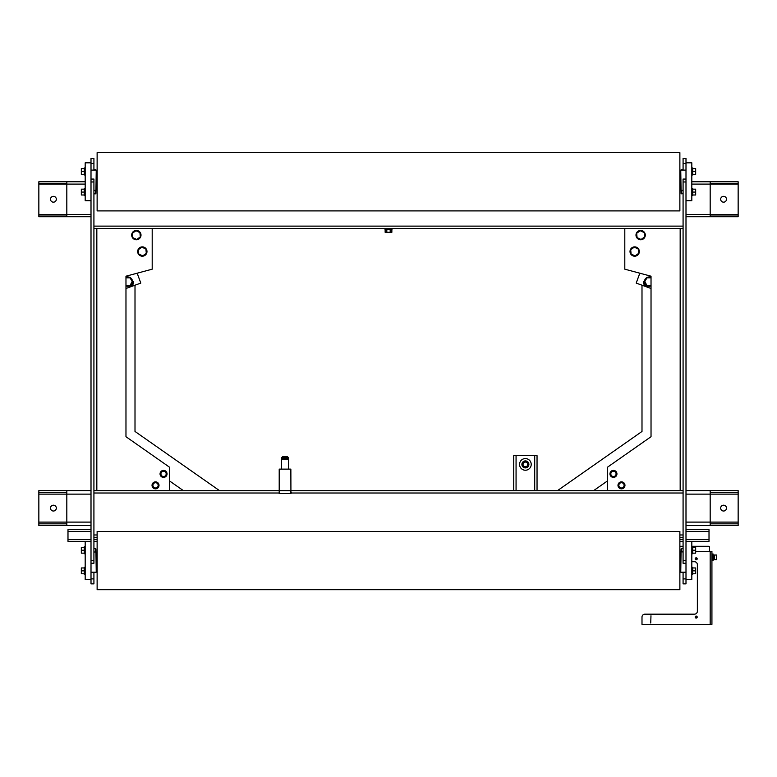 <?xml version="1.0" encoding="UTF-8"?>
<svg xmlns="http://www.w3.org/2000/svg" width="777" height="777" viewBox="0 0 777 777"><rect width="100%" height="100%" fill="white"/><g stroke="black" fill="none" stroke-linecap="round" stroke-linejoin="round"><path stroke-width="1.17" d="M50.505 508.109A2.914 2.914 0 0 1 53.419 505.196A2.914 2.914 0 0 1 56.332 508.109A2.914 2.914 0 0 1 53.419 511.023A2.914 2.914 0 0 1 50.505 508.109M720.667 508.109A2.914 2.914 0 0 1 723.581 505.196A2.914 2.914 0 0 1 726.495 508.109A2.914 2.914 0 0 1 723.581 511.023A2.914 2.914 0 0 1 720.667 508.109M66.822 492.375L38.85 492.375L38.85 523.844L66.822 523.844M710.178 523.844L738.15 523.844L738.15 492.375L710.178 492.375M38.85 492.375L38.85 490.627L66.822 490.627L66.822 525.592L38.85 525.592L38.85 523.844M685.994 525.592L710.178 525.592L710.178 490.627L685.994 490.627M557.497 490.685L537.043 490.627L537.043 455.662L534.712 455.662L534.712 490.685M513.733 490.627L290.86 490.627M279.205 490.627L219.502 490.627L135.004 431.458L135.004 285.208M91.006 490.627L66.822 490.627M710.178 490.627L738.15 490.627L738.15 492.375M66.822 525.592L91.006 525.592M738.15 523.844L738.15 525.592L710.178 525.592M50.505 199.252A2.914 2.914 0 0 1 53.419 196.338A2.914 2.914 0 0 1 56.332 199.252A2.914 2.914 0 0 1 53.419 202.166A2.914 2.914 0 0 1 50.505 199.252M720.667 199.252A2.914 2.914 0 0 1 723.581 196.338A2.914 2.914 0 0 1 726.495 199.252A2.914 2.914 0 0 1 723.581 202.166A2.914 2.914 0 0 1 720.667 199.252M66.822 183.518L38.85 183.518L38.85 214.986L66.822 214.986M710.178 214.986L738.15 214.986L738.15 183.518L710.178 183.518M738.15 214.986L738.15 216.734L685.994 216.734L710.178 216.734L710.178 181.769L691.821 181.769M91.006 216.734L66.822 216.734L91.006 216.734M38.85 183.518L38.85 181.769L66.822 181.769L66.822 216.734L38.85 216.734L38.85 214.986M85.179 181.769L66.822 181.769M710.178 181.769L738.15 181.769L738.15 183.518M680.166 490.627L683.08 490.627M557.497 490.627L641.996 431.458L641.996 285.208M93.92 490.627L96.834 490.627M525.388 460.907A3.496 3.496 0 0 1 528.884 464.403A3.496 3.496 0 0 1 525.388 467.9A3.496 3.496 0 0 1 521.891 464.403A3.496 3.496 0 0 1 525.388 460.907M537.043 490.685L537.043 455.662M516.064 490.685L516.064 455.662L534.712 455.662M516.064 455.662L513.733 455.662L513.733 490.685M528.884 464.403A3.496 3.496 0 0 0 525.388 460.907A3.496 3.496 0 0 0 521.891 464.403A3.496 3.496 0 0 0 525.388 467.9A3.496 3.496 0 0 0 528.884 464.403A3.496 3.496 0 0 0 525.388 460.907A3.496 3.496 0 0 0 521.891 464.403A3.496 3.496 0 0 0 525.388 467.9A3.496 3.496 0 0 0 528.884 464.403M531.215 464.403A5.827 5.827 0 0 0 525.388 458.576A5.827 5.827 0 0 0 519.56 464.403A5.827 5.827 0 0 0 525.388 470.231A5.827 5.827 0 0 0 531.215 464.403M527.719 464.403A2.331 2.331 0 0 1 525.388 466.734A2.331 2.331 0 0 1 523.057 464.403A2.331 2.331 0 0 1 525.388 462.072A2.331 2.331 0 0 1 527.719 464.403M683.08 490.685L290.919 490.685L290.919 493.599L279.205 493.599L279.205 493.016L93.92 493.016M93.92 537.305L97.125 537.305M679.875 537.305L683.08 537.305M290.919 490.685L290.86 469.123L279.205 469.123L279.205 490.685L93.92 490.685M291.501 492.433L290.919 492.433M93.92 228.448L683.08 228.448M91.006 578.894L91.006 583.867L93.92 583.867L93.92 578.894L91.006 578.894M91.006 560.353L91.006 563.267L93.92 563.267L93.92 179.06L91.006 179.06L91.006 560.353L93.92 560.353M91.006 158.459L91.006 163.432L93.92 163.432L93.92 158.459L91.006 158.459M96.834 228.448L93.92 228.593M93.92 490.423L96.834 490.685M152.195 228.448L152.195 269.182L125.971 276.204L125.971 436.713L169.677 467.317L169.677 490.685M93.92 163.432L93.92 170.114M93.92 572.212L93.92 578.894M683.08 228.593L680.166 228.448M680.166 490.685L683.08 490.423M607.323 490.685L607.323 467.317L651.029 436.713L651.029 276.204L624.805 269.182L624.805 228.448M683.08 578.894L683.08 583.867L685.994 583.867L685.994 578.894L683.08 578.894L683.08 572.212M683.08 560.353L683.08 563.267L685.994 563.267L685.994 179.06L683.08 179.06L683.08 560.353L685.994 560.353M683.08 170.114L683.08 163.432L685.994 163.432L685.994 158.459L683.08 158.459L683.08 163.432M287.655 458.838L287.655 459.508M282.41 458.838L282.41 459.508M281.536 469.123L281.536 459.508L288.529 459.508L288.529 469.123M288.529 457.76L288.529 458.838L281.536 458.838L281.536 457.76L288.529 457.76L287.364 456.594L282.702 456.594L281.536 457.76M391.861 229.38L391.861 232.294L390.18 232.294L390.18 229.38M386.82 229.38L386.82 232.294L390.18 232.294M385.139 229.38L385.139 232.294L386.82 232.294M391.997 228.448L391.997 229.38L385.003 229.38L385.003 228.448M290.86 493.599L290.86 490.685L279.205 490.685L279.205 493.599L290.919 493.599M183.459 490.685L169.677 481.031M593.541 490.685L607.323 481.031M651.029 288.49L636.208 283.1L639.811 273.203M137.189 273.203L140.792 283.1L125.971 288.49M647.154 287.082A5.827 5.827 0 0 1 643.327 281.614M133.673 281.614A5.827 5.827 0 0 1 129.846 287.082M125.971 277.826L130.041 277.826L132.226 281.614L130.041 285.402L125.971 285.402M651.029 285.402L646.959 285.402L644.774 281.614L646.959 277.826L651.029 277.826M125.971 277.34A4.662 4.662 0 0 1 132.508 281.614A4.662 4.662 0 0 1 125.971 285.878M651.029 277.34A4.662 4.662 0 0 0 644.492 281.614A4.662 4.662 0 0 0 651.029 285.878M165.987 472.299A2.914 2.914 0 0 0 161.956 471.454A2.914 2.914 0 0 0 161.111 475.495A2.914 2.914 0 0 0 165.142 476.33A2.914 2.914 0 0 0 165.987 472.299M157.964 483.76A2.914 2.914 0 0 0 153.933 482.915A2.914 2.914 0 0 0 153.088 486.946A2.914 2.914 0 0 0 157.119 487.791A2.914 2.914 0 0 0 157.964 483.76M615.889 472.299A2.914 2.914 0 0 0 611.858 471.454A2.914 2.914 0 0 0 611.013 475.495A2.914 2.914 0 0 0 615.044 476.33A2.914 2.914 0 0 0 615.889 472.299M623.912 483.76A2.914 2.914 0 0 0 619.881 482.915A2.914 2.914 0 0 0 619.036 486.946A2.914 2.914 0 0 0 623.067 487.791A2.914 2.914 0 0 0 623.912 483.76M623.387 488.277A3.496 3.496 0 0 0 624.397 483.44A3.496 3.496 0 0 0 619.56 482.43A3.496 3.496 0 0 0 618.55 487.266A3.496 3.496 0 0 0 623.387 488.277M615.365 476.816A3.496 3.496 0 0 0 616.375 471.979A3.496 3.496 0 0 0 611.538 470.969A3.496 3.496 0 0 0 610.528 475.815A3.496 3.496 0 0 0 615.365 476.816M165.462 476.816A3.496 3.496 0 0 0 166.472 471.979A3.496 3.496 0 0 0 161.635 470.969A3.496 3.496 0 0 0 160.625 475.815A3.496 3.496 0 0 0 165.462 476.816M157.44 488.277A3.496 3.496 0 0 0 158.45 483.44A3.496 3.496 0 0 0 153.613 482.43A3.496 3.496 0 0 0 152.603 487.266A3.496 3.496 0 0 0 157.44 488.277M644.22 232.585L644.619 236.936L641.054 239.462L637.082 237.626L636.684 233.275L640.248 230.75L644.22 232.585M638.247 249.009L638.645 253.37L635.071 255.886L631.099 254.06L630.701 249.699L634.275 247.173L638.247 249.009M145.901 249.009L146.299 253.37L142.725 255.886L138.753 254.06L138.355 249.699L141.929 247.173L145.901 249.009M139.918 232.585L140.316 236.936L136.752 239.462L132.78 237.626L132.381 233.275L135.946 230.75L139.918 232.585M643.337 238.908A4.662 4.662 0 0 0 644.454 232.42A4.662 4.662 0 0 0 637.966 231.293A4.662 4.662 0 0 0 636.839 237.791A4.662 4.662 0 0 0 643.337 238.908M637.363 255.342A4.662 4.662 0 0 0 638.48 248.844A4.662 4.662 0 0 0 631.983 247.727A4.662 4.662 0 0 0 630.866 254.225A4.662 4.662 0 0 0 637.363 255.342M145.017 255.342A4.662 4.662 0 0 0 146.134 248.844A4.662 4.662 0 0 0 139.637 247.727A4.662 4.662 0 0 0 138.52 254.225A4.662 4.662 0 0 0 145.017 255.342M139.034 238.908A4.662 4.662 0 0 0 140.161 232.42A4.662 4.662 0 0 0 133.663 231.293A4.662 4.662 0 0 0 132.546 237.791A4.662 4.662 0 0 0 139.034 238.908M679.875 152.632L97.125 152.632L97.125 210.907L679.875 210.907L679.875 152.632M680.749 175.942L679.875 175.942M680.749 187.597L679.875 187.597M96.251 175.942L97.125 175.942M96.251 187.597L97.125 187.597M679.875 531.419L97.125 531.419L97.125 589.694L679.875 589.694L679.875 531.419M680.749 554.729L679.875 554.729M680.749 566.384L679.875 566.384M96.251 554.729L97.125 554.729M96.251 566.384L97.125 566.384M95.901 193.424L96.251 170.114L91.006 170.114M91.006 200.709L85.179 200.709L85.179 162.83L91.006 162.83L91.006 179.06M685.994 170.114L680.749 170.114L681.099 193.424M685.994 179.06L685.994 162.83L691.821 162.83L691.821 200.709L685.994 200.709M681.099 548.902L680.749 572.212L685.994 572.212M685.994 541.618L691.821 541.618L691.821 579.496L685.994 579.496L685.994 563.267M91.006 572.212L96.251 572.212L95.901 548.902M91.006 563.267L91.006 579.496L85.179 579.496L85.179 541.618L91.006 541.618M85.179 195.571L84.246 195.571L84.246 188.578L85.179 188.578M85.179 174.961L84.246 174.961L84.246 167.968L85.179 167.968M85.179 567.365L84.246 567.365L84.246 574.358L85.179 574.358M85.179 546.755L84.246 546.755L84.246 553.748L85.179 553.748M691.821 546.755L692.754 546.755L692.754 553.748L691.821 553.748M691.821 574.358L692.754 574.358L692.754 567.365L691.821 567.365M691.821 195.571L692.754 195.571L692.754 188.578L691.821 188.578M691.821 167.968L692.754 167.968L692.754 174.961L691.821 174.961M681.39 193.823L681.39 190.326L681.099 193.531L683.08 193.823M692.754 192.074L695.668 192.074L695.668 189.161L692.754 189.161M692.754 194.988L695.668 194.988L695.668 192.074M692.754 171.464L695.668 171.464L695.668 168.551L692.754 168.551M692.754 174.378L695.668 174.378L695.668 171.464M681.39 552L681.39 548.504L681.099 551.709L683.08 552M692.754 550.252L695.668 550.252L695.668 547.338L692.754 547.338M692.754 553.166L695.668 553.166L695.668 550.252M683.08 572.61L681.39 572.212M692.754 570.862L695.668 570.862L695.668 567.948L692.754 567.948M692.754 573.776L695.668 573.776L695.668 570.862M95.61 572.212L93.92 572.61M84.246 573.776L81.332 573.776L81.332 570.862L84.246 570.862M84.246 567.948L81.332 567.948L81.332 570.862M95.61 552L95.61 548.504L95.61 552L93.92 552M84.246 553.166L81.332 553.166L81.332 550.252L84.246 550.252M84.246 547.338L81.332 547.338L81.332 550.252M95.61 193.823L95.61 190.326L95.61 193.823L93.92 193.823M84.246 194.988L81.332 194.988L81.332 192.074L84.246 192.074M84.246 189.161L81.332 189.161L81.332 192.074M84.246 174.378L81.332 174.378L81.332 171.464L84.246 171.464M84.246 168.551L81.332 168.551L81.332 171.464M679.875 541.326L683.08 541.326M685.994 541.326L709.012 541.326L709.012 529.671L685.994 529.671L709.012 529.671M91.006 529.671L67.987 529.671L67.987 541.326L91.006 541.326M93.92 541.326L97.125 541.326M679.875 546.28L683.08 546.28M691.821 546.28L708.43 546.28A1.165 1.165 0 0 1 709.595 547.445L709.595 551.524M696.571 618.006L697.192 617.084A1 1 0 0 1 696.192 618.084A1 1 0 0 1 695.192 617.084L696.192 618.084L697.192 617.084L695.221 616.86M695.668 551.524L710.178 551.524L710.178 624.368L641.996 624.368L641.996 617.084A2.914 2.914 0 0 1 644.91 614.17L694.444 614.17A2.914 2.914 0 0 0 697.357 611.256L697.357 564.636A2.914 2.914 0 0 0 694.444 561.722L691.821 561.722M696.561 559.731L697.192 558.809A1 1 0 0 0 696.192 557.808A1 1 0 0 0 695.192 558.809L696.192 559.809L697.192 558.809A1 1 0 0 1 696.192 559.809A1 1 0 0 1 695.192 558.809L695.279 559.217M697.105 559.217L696.571 557.886M696.192 618.084L697.192 617.084L696.862 616.346L695.823 616.161L695.192 617.084A1 1 0 0 1 696.192 616.083A1 1 0 0 1 697.192 617.084L696.192 618.084M697.163 559.032L695.221 559.032M650.971 615.772L650.737 622.999L650.971 615.772M679.875 551.524L680.749 551.524M710.178 624.368L711.926 624.368L711.926 551.524L710.178 551.524L710.178 624.368M716.588 555.021L716.588 559.683L716.588 555.021L714.257 555.021L714.257 559.683L716.588 559.683M711.926 560.712L713.092 560.712L713.092 553.991L711.926 553.991M713.092 555.672L711.926 555.672M713.092 559.032L711.926 559.032M695.289 559.032A0.932 0.932 0 0 1 696.192 557.876A0.932 0.932 0 0 1 697.095 559.032M697.095 616.86A0.932 0.932 0 0 1 696.192 618.016A0.932 0.932 0 0 1 695.289 616.86M738.15 522.095L685.994 522.095M91.006 522.095L38.85 522.095M38.85 494.123L91.006 494.123M685.994 494.123L738.15 494.123M738.15 214.403L685.994 214.403M91.006 214.403L38.85 214.403M38.85 184.1L85.179 184.1M691.821 184.1L738.15 184.1M290.919 493.016L683.08 493.016M683.08 534.974L679.875 534.974M97.125 534.974L93.92 534.974M683.08 226.117L93.92 226.117M96.834 490.423L96.834 228.593M91.006 181.973L93.92 181.973M680.166 228.593L680.166 490.423M683.08 181.973L685.994 181.973M165.744 472.455A2.622 2.622 0 0 1 164.986 476.087A2.622 2.622 0 0 1 161.354 475.33A2.622 2.622 0 0 1 162.111 471.707A2.622 2.622 0 0 1 165.744 472.455M157.721 483.916A2.622 2.622 0 0 1 156.964 487.548A2.622 2.622 0 0 1 153.331 486.79A2.622 2.622 0 0 1 154.089 483.158A2.622 2.622 0 0 1 157.721 483.916M615.646 472.455A2.622 2.622 0 0 1 614.889 476.087A2.622 2.622 0 0 1 611.256 475.33A2.622 2.622 0 0 1 612.014 471.707A2.622 2.622 0 0 1 615.646 472.455M623.669 483.916A2.622 2.622 0 0 1 622.911 487.548A2.622 2.622 0 0 1 619.279 486.79A2.622 2.622 0 0 1 620.036 483.158A2.622 2.622 0 0 1 623.669 483.916M685.994 531.419L709.012 531.419M709.012 539.578L685.994 539.578M683.08 539.578L679.875 539.578M97.125 539.578L93.92 539.578M91.006 539.578L67.987 539.578M67.987 531.419L91.006 531.419M713.092 559.799L713.325 555.137L713.849 559.576L713.791 555.137M683.08 190.326L681.39 190.326M683.08 169.716L681.39 169.716M683.08 548.504L681.39 548.504M93.92 548.504L95.61 548.504M93.92 190.326L95.61 190.326M93.92 169.716L95.61 169.716"/></g></svg>
